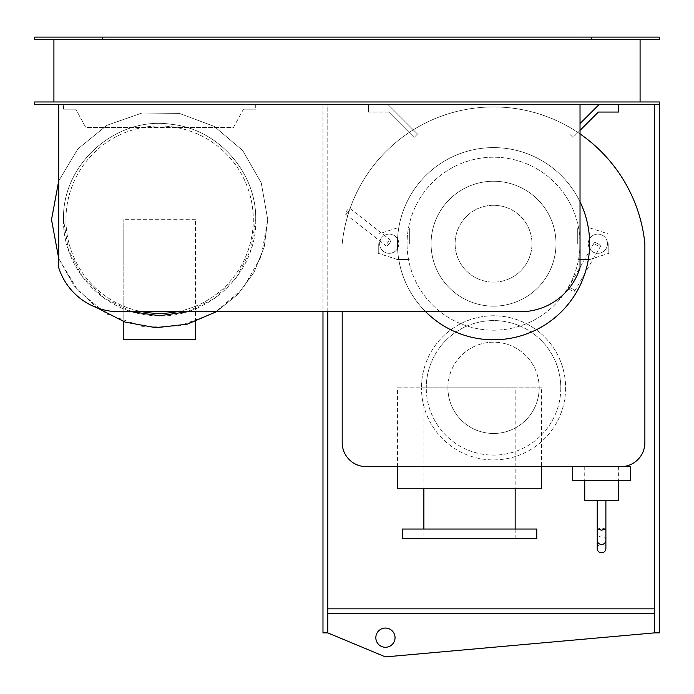<?xml version="1.0" encoding="UTF-8"?>
<svg xmlns="http://www.w3.org/2000/svg" width="694" height="694" viewBox="0 0 694 694"><rect width="100%" height="100%" fill="white"/><g stroke="black" fill="none" stroke-linecap="round" stroke-linejoin="round"><path stroke-width="0.52" stroke-dasharray="3.47 2.6" d="M375.827 637.682A9.612 9.612 0 0 0 385.439 647.285A9.612 9.612 0 0 0 395.042 637.682A9.612 9.612 0 0 0 385.439 628.07A9.612 9.612 0 0 0 375.827 637.682M327.785 608.855L327.785 613.652L654.494 613.652L327.785 613.652L327.785 632.876L327.785 608.855L654.494 608.855L654.494 632.876L385.439 656.897L327.785 632.876L327.785 104.369L322.979 104.369L322.979 632.876L327.785 632.876M654.494 104.369L659.3 104.369L654.494 104.369L654.494 608.855M654.494 613.652L327.785 613.652M659.3 104.369L34.7 104.369L34.7 101.966L659.3 101.966L659.3 632.876L654.494 632.876M327.785 311.745L327.785 104.369L322.979 104.369L322.979 311.745M195.422 321.678L195.422 219.677L195.422 339.791L123.818 339.791L123.818 219.677L123.818 321.678M195.422 219.677L123.818 219.677L195.422 219.677M63.527 109.175L63.527 104.369L63.527 109.175L75.767 109.175L63.527 109.175M243.473 109.175L255.713 109.175L243.473 109.175L233.488 127.427L85.752 127.427L75.767 109.175L85.752 127.427L233.488 127.427L243.473 109.175M255.713 104.369L255.713 109.175L255.713 104.369L63.527 104.369L255.713 104.369M187.128 311.745L214.706 298.411L236.68 277.079L250.829 249.918L255.713 219.677C256.719 172.528 218.124 128.971 171.201 124.287C116.158 115.889 61.827 164.027 63.527 219.677C62.521 266.826 101.116 310.383 148.039 315.067C203.082 323.465 257.413 275.336 255.713 219.677C256.719 172.528 218.124 128.971 171.201 124.287C116.158 115.889 61.827 164.027 63.527 219.677L68.411 249.918L82.56 277.079L104.534 298.411L132.112 311.745M58.721 258.48L74.18 285.911L96.891 307.72L74.18 285.911L58.721 258.48L77.919 290.465L106.841 314.026L142.053 326.345L179.356 325.963L214.307 312.933L242.744 288.791L261.282 256.424L267.728 219.677L261.282 182.938L242.744 150.563L214.307 126.429L179.356 113.391L142.053 113.009L106.841 125.336L77.919 148.889L58.721 180.874L77.919 148.889L106.841 125.336L142.053 113.009L179.356 113.391L214.307 126.429L242.744 150.563L261.282 182.938L267.728 219.677L261.282 182.938L242.744 150.563L214.307 126.429L179.356 113.391L142.053 113.009L106.841 125.336L77.919 148.889L58.721 180.874M216.276 311.745L237.652 294.499L253.987 272.412L264.232 246.925L267.728 219.677L264.232 246.925L253.987 272.412L237.652 294.499L216.276 311.745M176.97 311.745A93.69 93.69 0 0 0 159.62 125.987A93.69 93.69 0 0 0 65.93 219.677A93.69 93.69 0 0 0 159.62 313.367A93.69 93.69 0 0 0 253.31 219.677A93.69 93.69 0 0 0 159.62 125.987A93.69 93.69 0 0 0 142.27 311.745M389.23 243.698A3.6 0.937 -52 0 1 386.272 245.962A3.6 0.937 -52 0 1 387.755 242.553A3.6 0.937 -52 0 1 390.713 240.289A3.6 0.937 -52 0 1 389.23 243.698M348.379 211.783A3.6 0.937 -52 0 1 345.421 214.047A3.6 0.937 -52 0 1 346.905 210.638A3.6 0.937 -52 0 1 349.863 208.374A3.6 0.937 -52 0 1 348.379 211.783M378.265 243.698L378.265 253.31L378.265 243.698M397.341 227.892L378.265 234.095L397.341 227.892L409.347 227.892L397.341 227.892M409.347 243.698L409.347 227.892L409.347 243.698M397.341 259.504L409.347 259.504L397.341 259.504L378.265 253.31L397.341 259.504M379.618 243.698A9.612 9.612 0 0 0 389.23 253.31A9.612 9.612 0 0 0 398.842 243.698A9.612 9.612 0 0 1 389.23 253.31A9.612 9.612 0 0 1 379.618 243.698A9.612 9.612 0 0 1 389.23 234.095A9.612 9.612 0 0 1 398.842 243.698A9.612 9.612 0 0 0 389.23 234.095A9.612 9.612 0 0 0 379.618 243.698M572.732 480.751L630.386 480.751L630.386 466.637L572.732 466.637L572.732 480.751M584.747 500.27L618.38 500.27M601.559 466.637L618.38 466.637L601.559 466.637M597.239 548.572A4.32 4.225 180 0 1 601.559 544.348A4.32 4.225 180 0 1 605.888 548.572M605.888 540.227C605.628 537.624 604.188 536.202 601.559 535.942C598.931 536.202 597.491 537.624 597.239 540.227M605.888 529.097L601.559 527.908L597.239 529.097M601.559 500.27L605.888 500.27L601.559 500.27M597.855 243.698L597.855 243.698A3.6 0.937 -150 0 1 600.51 246.309A3.6 0.937 -150 0 1 596.918 245.32A3.6 0.937 -150 0 1 594.264 242.709A3.6 0.937 -150 0 1 597.855 243.698L597.855 243.698M571.934 288.6A3.6 0.937 -150 0 1 574.589 291.211A3.6 0.937 -150 0 1 570.997 290.213A3.6 0.937 -150 0 1 568.343 287.602A3.6 0.937 -150 0 1 571.934 288.6M608.82 243.698L608.82 253.31L608.82 243.698M589.744 227.892L608.82 234.095L589.744 227.892L577.729 227.892L589.744 227.892M577.729 243.698L577.729 227.892L577.729 243.698M589.744 259.504L577.729 259.504L589.744 259.504L608.82 253.31L589.744 259.504M607.458 243.698A9.612 9.612 0 0 1 597.855 253.31A9.612 9.612 0 0 1 588.243 243.698A9.612 9.612 0 0 0 597.855 253.31A9.612 9.612 0 0 0 607.458 243.698A9.612 9.612 0 0 0 597.855 234.095A9.612 9.612 0 0 0 588.243 243.698A9.612 9.612 0 0 1 597.855 234.095A9.612 9.612 0 0 1 607.458 243.698M58.721 267.728L58.721 104.369L580.028 104.369L580.028 267.728A62.495 62.495 0 0 1 520.327 311.745L119.142 311.745A63.466 63.466 0 0 1 58.721 267.728M580.028 243.698A86.481 86.481 0 0 1 493.538 330.188A86.481 86.481 0 0 1 407.057 243.698A86.481 86.481 0 0 0 493.538 330.188A86.481 86.481 0 0 0 580.028 243.698A86.481 86.481 0 0 0 493.538 157.217A86.481 86.481 0 0 0 407.057 243.698A86.481 86.481 0 0 1 493.538 157.217A86.481 86.481 0 0 1 580.028 243.698M493.538 339.791A96.093 96.093 0 0 0 589.631 243.698A96.093 96.093 0 0 0 493.538 147.605A96.093 96.093 0 0 0 397.445 243.698A96.093 96.093 0 0 0 493.538 339.791M493.538 205.268A38.439 38.439 0 0 1 531.977 243.698A38.439 38.439 0 0 1 493.538 282.137A38.439 38.439 0 0 1 455.108 243.698A38.439 38.439 0 0 1 493.538 205.268A38.439 38.439 0 0 1 531.977 243.698A38.439 38.439 0 0 1 493.538 282.137A38.439 38.439 0 0 1 455.108 243.698A38.439 38.439 0 0 1 493.538 205.268M493.538 181.238A62.46 62.46 0 0 1 555.998 243.698A62.46 62.46 0 0 1 493.538 306.158A62.46 62.46 0 0 1 431.078 243.698A62.46 62.46 0 0 1 493.538 181.238A62.46 62.46 0 0 1 555.998 243.698A62.46 62.46 0 0 1 493.538 306.158A62.46 62.46 0 0 1 431.078 243.698A62.46 62.46 0 0 1 493.538 181.238M425.691 311.745A96.093 96.093 0 0 1 493.538 147.605A96.093 96.093 0 0 1 580.028 201.815M397.445 466.637L397.445 387.842L541.589 387.842L541.589 466.637M397.445 488.255L541.589 488.255M541.589 387.842L397.445 387.842M515.165 529.028L515.165 538.7L423.878 538.7L423.878 529.028M423.878 488.255L423.878 387.842L515.165 387.842L515.165 488.255M423.878 538.7L515.165 538.7M515.165 387.842L423.878 387.842M402.251 538.7L536.783 538.7M536.783 529.028L402.251 529.028M565.61 387.842A72.072 72.072 0 0 1 493.538 459.905A72.072 72.072 0 0 1 421.475 387.842A72.072 72.072 0 0 0 493.538 459.905A72.072 72.072 0 0 0 565.61 387.842A72.072 72.072 0 0 0 493.538 315.77A72.072 72.072 0 0 0 421.475 387.842A72.072 72.072 0 0 1 493.538 315.77A72.072 72.072 0 0 1 565.61 387.842M539.186 387.842A45.648 45.648 0 0 1 493.538 433.481A45.648 45.648 0 0 1 447.899 387.842A45.648 45.648 0 0 0 493.538 433.481A45.648 45.648 0 0 0 539.186 387.842A45.648 45.648 0 0 0 493.538 342.194A45.648 45.648 0 0 0 447.899 387.842A45.648 45.648 0 0 1 493.538 342.194A45.648 45.648 0 0 1 539.186 387.842M560.804 387.842A67.266 67.266 0 0 1 493.538 455.108A67.266 67.266 0 0 1 426.272 387.842A67.266 67.266 0 0 0 493.538 455.108A67.266 67.266 0 0 0 560.804 387.842A67.266 67.266 0 0 0 493.538 320.576A67.266 67.266 0 0 0 426.272 387.842A67.266 67.266 0 0 1 493.538 320.576A67.266 67.266 0 0 1 560.804 387.842M580.028 133.907A152.125 152.125 0 0 0 342.194 243.698A152.125 152.125 0 0 1 644.882 243.698L644.882 442.616A24.021 24.021 0 0 1 620.861 466.637L366.215 466.637A24.021 24.021 0 0 1 342.194 442.616L342.194 311.745M368.618 104.369L387.842 104.369L368.618 104.369L368.618 112.055L368.618 104.369M388.735 112.055L368.618 112.055L388.735 112.055L414.11 137.429L388.735 112.055M417.502 134.029L414.11 137.429L417.502 134.029L387.842 104.369L417.502 134.029M580.028 123.584L599.243 104.369L618.458 104.369L618.458 112.055L598.349 112.055L572.975 137.429L569.574 134.029L572.975 137.429L580.028 130.377M618.458 104.369L599.243 104.369M591.557 37.103L582.908 37.103L582.908 39.506L591.557 39.506L591.557 37.103L582.908 37.103L591.557 37.103L591.557 39.506L582.908 39.506L591.557 39.506L582.908 39.506L582.908 37.103L591.557 37.103M111.092 37.103L102.443 37.103L102.443 39.506L111.092 39.506L111.092 37.103L102.443 37.103L111.092 37.103L111.092 39.506L102.443 39.506L111.092 39.506L102.443 39.506L102.443 37.103L111.092 37.103M53.915 101.966L640.085 101.966L640.085 39.506L53.915 39.506L53.915 101.966L640.085 101.966M53.915 39.506L640.085 39.506M659.3 39.506L34.7 39.506L34.7 37.103L659.3 37.103L659.3 39.506M580.028 104.369L58.721 104.369M345.421 214.047L386.272 245.962M349.863 208.374L390.713 240.289M618.38 466.637L618.38 480.751M584.747 466.637L584.747 480.751M574.589 291.211L600.51 246.309M568.343 287.602L594.264 242.709"/><path stroke-width="1.04" d="M395.042 637.682A9.612 9.612 0 0 1 385.439 647.285A9.612 9.612 0 0 1 375.827 637.682A9.612 9.612 0 0 1 385.439 628.07A9.612 9.612 0 0 1 395.042 637.682M327.785 311.745L327.785 632.876L385.439 656.897L654.494 632.876L654.494 104.369M654.494 608.855L327.785 608.855M327.785 613.652L654.494 613.652M654.494 632.876L659.3 632.876L659.3 101.966L34.7 101.966L34.7 104.369L58.721 104.369L58.721 267.728A63.466 63.466 0 0 0 119.142 311.745L520.327 311.745A62.495 62.495 0 0 0 580.028 267.728L580.028 104.369L58.721 104.369M322.979 311.745L322.979 632.876L327.785 632.876M123.818 321.678L123.818 339.791L195.422 339.791L195.422 321.678M58.721 180.874L51.512 219.677L58.721 180.874L51.512 219.677L58.721 258.48M96.891 307.72L124.963 322.077L155.977 327.724L187.302 324.176L216.276 311.745L187.302 324.176L155.977 327.724L124.963 322.077L96.891 307.72M132.112 311.745L159.62 315.77L187.128 311.745M142.27 311.745A93.69 93.69 0 0 0 176.97 311.745M572.732 466.637L572.732 480.751L630.386 480.751L630.386 466.637L572.732 466.637M618.38 480.751L618.38 500.27L584.747 500.27L584.747 480.751M601.559 544.504C604.188 544.252 605.628 542.821 605.888 540.227L605.888 548.572A4.32 4.225 180 0 1 601.559 552.788A4.32 4.225 180 0 1 597.239 548.572L597.239 540.227C597.491 542.821 598.931 544.252 601.559 544.504M597.239 540.227L597.239 529.097L601.559 530.164L605.888 529.097L605.888 540.227M580.028 201.815A96.093 96.093 0 0 1 425.691 311.745M541.589 466.637L541.589 488.255L397.445 488.255L397.445 466.637M515.165 488.255L515.165 529.028M423.878 529.028L423.878 488.255M536.783 538.7L402.251 538.7L402.251 529.028L536.783 529.028L536.783 538.7M342.194 311.745L342.194 442.616A24.021 24.021 0 0 0 366.215 466.637L620.861 466.637A24.021 24.021 0 0 0 644.882 442.616L644.882 243.698A152.125 152.125 0 0 0 580.028 133.907M599.243 104.369L580.028 123.584M580.028 130.377L598.349 112.055L618.458 112.055L618.458 104.369M640.085 39.506L640.085 101.966M53.915 101.966L53.915 39.506M34.7 39.506L659.3 39.506L659.3 37.103L34.7 37.103L34.7 39.506M659.3 104.369L580.028 104.369M605.888 529.097L605.888 500.27M597.239 529.097L597.239 500.27"/></g></svg>
